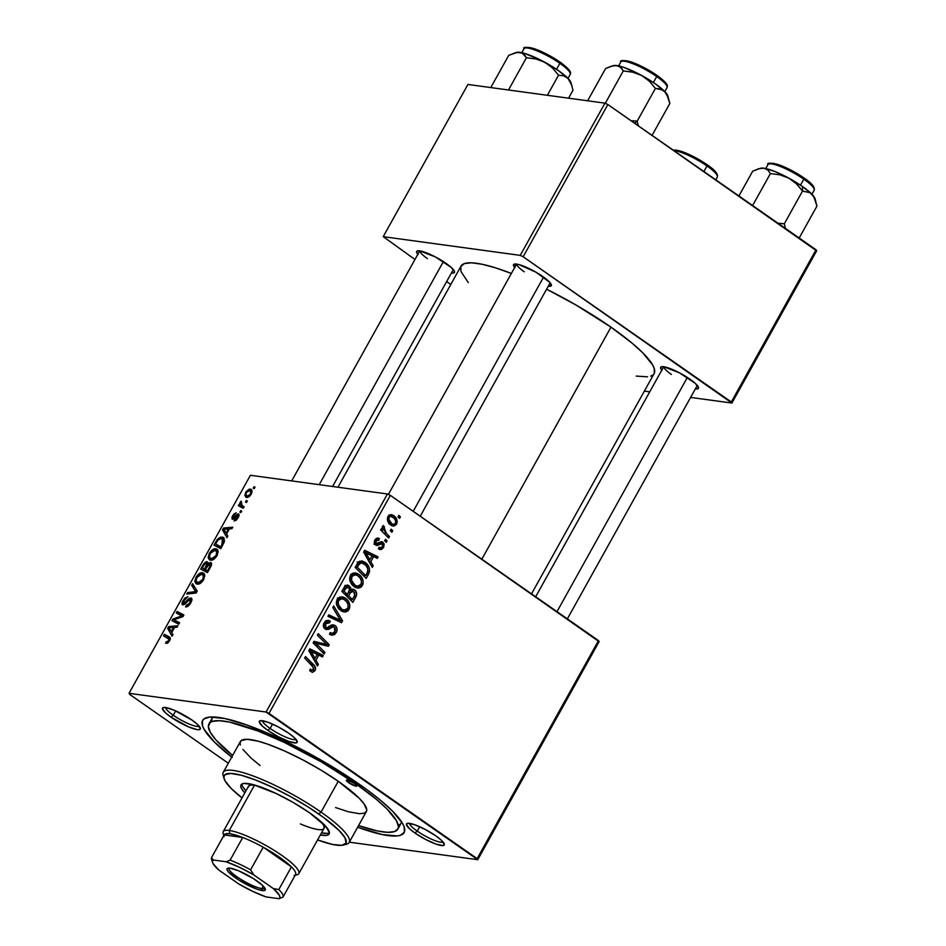 <?xml version="1.0" encoding="UTF-8"?>
<svg xmlns="http://www.w3.org/2000/svg" width="946" height="946" viewBox="0 0 946 946"><rect width="100%" height="100%" fill="white"/><g stroke="black" fill="none" stroke-linecap="round" stroke-linejoin="round"><path stroke-width="1.42" d="M270.118 728.467A19.216 3.831 -150.9 0 0 295.956 739.346A19.216 3.831 29.1 0 1 270.118 728.467L272.543 724.104L270.118 728.467A19.216 3.831 29.1 0 1 262.515 720.734A19.216 3.831 -150.9 0 0 270.118 728.467L267.813 730.371L270.118 728.467M288.707 733.221A21.616 4.304 29.1 0 1 297.186 741.321A21.616 4.304 29.1 0 1 288.057 741.167A21.616 4.304 29.1 0 1 267.813 730.371L278.384 736.768L288.932 741.487L295.873 742.941L297.269 741.794L293.993 737.348L288.707 733.221L278.124 726.824L267.588 722.105L260.647 720.651L259.251 721.798L262.527 726.244L267.813 730.371A21.616 4.304 29.1 0 1 260.185 720.734A21.616 4.304 29.1 0 1 288.707 733.221M417.233 831.108A19.216 3.831 -150.9 0 0 443.071 841.999A19.216 3.831 29.1 0 1 417.233 831.108L419.657 826.745L417.233 831.108A19.216 3.831 29.1 0 1 409.63 823.375A19.216 3.831 -150.9 0 0 417.233 831.108L414.927 833.012L417.233 831.108M435.834 835.862A21.616 4.304 29.1 0 1 444.301 843.962A21.616 4.304 29.1 0 1 435.172 843.808A21.616 4.304 29.1 0 1 414.927 833.012L425.511 839.409L436.047 844.128L442.988 845.582L444.384 844.435L441.108 839.989L435.834 835.862L425.251 829.465L414.715 824.746L407.773 823.292L406.366 824.439L409.642 828.885L414.927 833.012A21.616 4.304 29.1 0 1 407.3 823.375A21.616 4.304 29.1 0 1 435.834 835.862M173.272 715.259A19.216 3.831 -150.9 0 0 199.109 726.138A19.216 3.831 29.1 0 1 173.272 715.259L175.696 710.895L173.272 715.259A19.216 3.831 29.1 0 1 165.668 707.525A19.216 3.831 -150.9 0 0 173.272 715.259L170.966 717.151L173.272 715.259M191.861 720.001A21.616 4.304 29.1 0 1 200.339 728.113A21.616 4.304 29.1 0 1 191.21 727.947A21.616 4.304 29.1 0 1 170.966 717.151L188.81 727.001L197.288 729.662L199.027 729.721L200.422 728.586L197.146 724.139L191.861 720.001L174.017 710.162L165.538 707.502L162.747 707.797L162.405 708.578L165.68 713.024L170.966 717.151A21.616 4.304 29.1 0 1 163.339 707.525A21.616 4.304 29.1 0 1 191.861 720.001M417.825 254.308A21.616 4.304 29.1 0 1 417.505 250.879A21.616 4.304 29.1 0 1 446.027 263.355A21.616 4.304 29.1 0 1 454.506 271.467A21.616 4.304 29.1 0 1 451.408 273.004L453.193 273.075L454.588 271.94L451.313 267.493L435.456 256.969L419.705 250.856L416.914 251.151L416.571 251.932L418.073 254.592M514.671 267.529A21.616 4.304 29.1 0 1 514.352 264.088A21.616 4.304 29.1 0 1 542.874 276.575A21.616 4.304 29.1 0 1 551.352 284.675A21.616 4.304 29.1 0 1 548.254 286.224L551.092 285.929L549.933 282.487L536.004 272.223L518.893 264.561L513.761 264.372L514.92 267.813M661.786 370.17A21.616 4.304 29.1 0 1 661.467 366.729A21.616 4.304 29.1 0 1 689.989 379.216A21.616 4.304 29.1 0 1 698.467 387.316A21.616 4.304 29.1 0 1 695.381 388.865L697.155 388.936L698.55 387.789L695.275 383.343L679.417 372.819L663.666 366.717L661.928 366.646L660.533 367.793L662.034 370.454M398.29 825.29A108.104 21.533 -150.9 0 0 401.672 821.991A108.104 21.533 29.1 0 1 401.281 822.914L397.864 829.074M231.699 757.131A115.306 22.976 29.1 0 1 207.02 717.517A115.306 22.976 29.1 0 1 359.137 784.116A115.306 22.976 29.1 0 1 404.32 827.336A115.306 22.976 29.1 0 1 357.647 827.23L382.196 834.549L397.32 835.933L400.607 835.247L404.344 832.196L404.214 827.005L402.677 823.659L392.472 811.065L381.309 800.931L367.166 789.863L341.541 772.444L312.641 755.369L282.937 740.115L246.504 724.837L224.592 718.463L209.48 717.08L203.839 719.019L202.444 720.828L202.586 726.02L204.111 729.354L214.328 741.948L232.208 757.521M531.522 593.863L654.112 373.599A110.505 22.018 -150.9 0 0 610.974 327.15A110.505 22.018 -150.9 0 0 546.599 289.192L575.854 304.931L610.974 327.15L481.833 559.192L610.974 327.15L632.235 343.268L642.925 352.976L652.705 365.05L654.171 368.254L654.301 373.232M468.317 282.629L460.95 271.478L460.82 266.5L464.403 263.567L471.569 262.811L482.046 264.241L495.42 267.801L511.372 273.453A110.505 22.018 -150.9 0 0 461.009 266.122L337.947 487.225M349.322 842.177L477.742 859.701L599.102 641.66L390.355 495.361L268.995 713.402L477.139 858.625L598.499 640.596L599.102 641.66L477.742 859.701L349.322 842.177M358.723 574.293L361.455 577.001L363.063 580.678L363.016 584.013L361.254 587.028L358.593 588.105L355.306 587.383L351.675 584.344L349.949 581.01L349.63 578.172L351.203 574.376L353.236 573.063L356.654 573.181L358.723 574.293L355.424 572.874L350.458 575.428L349.949 581.01L354.312 586.792L357.387 588.057L362.401 585.574L360.391 585.302L362.401 585.574C363.891 580.761 362.661 577.001 358.723 574.293L354.088 573.654L358.723 574.293M370.808 561.676L373.197 565.791L372.286 567.411L363.666 552.109L364.683 550.276L378.128 556.922L377.288 558.424L373.658 556.555L370.808 561.676L373.658 556.555L377.288 558.424L378.128 556.922L364.683 550.276L363.666 552.109L372.286 567.411L373.197 565.791L371.222 565.519L373.197 565.791L370.808 561.676L368.916 561.416L370.808 561.676M315.077 670.596L312.464 672.346L309.661 670.726L310.347 669.106L311.944 670.3L313.232 670.064L313.918 667.935L304.683 658.085L305.523 656.559L314.852 666.197L315.621 668.455L315.077 670.596C315.988 668.219 315.491 666.232 313.587 664.66L305.523 656.559L304.683 658.085L312.464 665.901L313.694 669.496L311.34 669.993L310.347 669.106L309.661 670.726L312.31 672.334L315.077 670.596L312.83 670.288L315.077 670.596M332.271 633.442L330.237 632.555L329.563 634.163L332.152 635.298L336.22 632.614C337.639 629.8 337.273 627.458 335.109 625.566L331.585 625.093L335.109 625.566L336.114 626.512L337.024 628.747L336.646 631.715L334.553 634.66L331.289 635.085L329.563 634.163L330.237 632.555L332.058 633.43L333.761 632.862L335.31 630.391L335.144 628.002L333.098 626.784L328.368 629.409L326.027 629.48L323.615 627.068L323.757 623.52L326.11 620.647L328.499 620.328L330.331 621.203L329.622 622.787L327.801 622.125L325.885 623.26L325.022 625.318L325.743 627.34L327.174 627.754L332.223 624.845L335.109 625.566L333.299 624.821L327.351 627.683L325.932 627.482L325.566 623.769L329.622 622.787L330.331 621.203L328.286 620.292L324.147 622.716C322.823 625.259 323.165 627.364 325.176 629.031L328.818 629.22L333.098 626.784L334.387 627.151L334.837 631.514L332.271 633.442L329.988 633.146M333.713 605.913L342.558 620.824L341.494 622.728L327.931 616.319L328.77 614.805L340.406 620.304L332.815 607.533L333.713 605.913L332.815 607.533L340.406 620.304L328.77 614.805L327.931 616.319L341.494 622.728L342.558 620.824L337.923 620.186L337.545 620.86L337.923 620.186L342.558 620.824L333.713 605.913M345.408 598.227L348.128 600.935L349.748 604.624L349.689 607.959L347.927 610.962L345.266 612.038L341.979 611.317L338.349 608.278L336.622 604.943L336.303 602.105L337.876 598.321L339.91 596.997L343.339 597.115L345.408 598.227L342.109 596.808L337.143 599.362L336.622 604.943L340.998 610.726L344.06 611.991L349.086 609.508L347.076 609.236L349.086 609.508C350.564 604.695 349.346 600.935 345.408 598.227L340.761 597.588L345.408 598.227M398.834 515.334L400.395 516.918L399.567 518.408L397.97 516.871L398.834 515.334L397.97 516.871L399.567 518.408L400.395 516.918L398.124 516.599L400.395 516.918L398.834 515.334M354.514 589.784L356.216 591.9L356.654 594.75L352.834 602.365L341.837 591.321L345.207 585.787L348.175 585.243L350.623 587.454L351.013 589.843L352.763 589.169L354.514 589.784L353.095 589.181L351.013 589.843L349.109 585.751L347.442 585.042L345.207 585.787L341.837 591.321L352.834 602.365L356.039 596.607L354.182 596.347L356.039 596.607C357.198 593.816 356.689 591.546 354.514 589.784L351.711 589.393L354.514 589.784M315.964 660.225L318.341 664.34L317.442 665.96L308.81 650.659L309.839 648.826L323.284 655.472L322.444 656.973L318.802 655.105L315.964 660.225L318.802 655.105L322.444 656.973L323.284 655.472L309.839 648.826L308.81 650.659L317.442 665.96L318.341 664.34L316.378 664.068L318.341 664.34L315.964 660.225L314.06 659.965L315.964 660.225M318.27 645.669L324.951 652.468L324.111 653.982L313.126 642.902L314.001 641.329L326.784 644.522L317.418 635.204L318.258 633.69L329.255 644.734L328.368 646.319L315.609 643.162L318.27 645.669L315.609 643.162L328.368 646.319L329.255 644.734L318.258 633.69L317.418 635.204L326.784 644.522L314.001 641.329L313.126 642.902L324.111 653.982L324.951 652.468L322.243 652.101L324.951 652.468L318.27 645.669L315.491 645.29L318.27 645.669M383.603 547.486L381.344 549.555L378.412 548.822L379.086 547.214L380.919 547.852L382.149 547.166L382.74 544.269L381.167 543.489L377.667 545.44L375.597 545.038L374.19 542.129L375.668 538.936L377.513 538.038L379.417 538.617L378.743 540.225L377.17 539.859L375.869 540.97L376.425 543.536L381.451 541.668L384.171 543.855L383.603 547.486L382.964 542.141L380.919 541.751L377.04 543.773L376.236 543.406L375.869 540.97L378.743 540.225L379.417 538.617L377.998 538.049L374.793 540.119L375.597 545.038L376.745 545.511L382.243 543.702L382.527 546.634L380.493 547.84L379.086 547.214L378.412 548.822L380.209 549.638L383.603 547.486L382.054 547.273L383.603 547.486M369.519 571.656L366.161 578.432L355.164 567.387L358.7 561.747L362.578 561.096L367.793 565.069L369.318 568.132L369.519 571.656C369.709 567.541 368.207 564.419 365.002 562.314L361.75 560.919L358.345 562.078L355.164 567.387L366.161 578.432L368.526 574.175L366.67 573.915L368.526 574.175L369.519 571.656L367.781 571.419L369.519 571.656M393.654 515.582L396.681 519.2L397.214 521.66L396.374 524.498L394.021 526.047L391.727 525.609L389.244 523.599L387.292 518.987L389.113 515.144L391.443 514.612L393.654 515.582L391.384 514.6L387.966 516.457C386.808 520.229 387.836 523.138 391.053 525.184L393.075 526.047L396.611 524.119L395.026 523.907L396.611 524.119C397.698 520.442 396.717 517.592 393.654 515.582L389.35 515.002L393.654 515.582M391.124 529.169L392.696 530.753L391.869 532.243L390.272 530.706L391.124 529.169L390.272 530.706L391.869 532.243L392.696 530.753L390.414 530.446L392.696 530.753L391.124 529.169M386.323 533.248L389.48 536.524L388.64 538.038L380.647 529.997L381.486 528.483L383.13 530.162L382.243 527.312L383.367 525.538L384.431 527.111L383.579 528.057L383.769 529.725L386.323 533.248L383.367 525.538L382.468 526.331L383.13 530.162L381.486 528.483L380.647 529.997L388.64 538.038L389.48 536.524L386.76 536.145L389.48 536.524L386.323 533.248L383.497 532.87L386.323 533.248M385.507 539.267L387.08 540.852L386.24 542.342L384.655 540.805L385.507 539.267L384.655 540.805L386.24 542.342L387.08 540.852L384.797 540.533L387.08 540.852L385.507 539.267M387.422 493.978L250.406 475.282L129.046 693.312L266.062 712.019L387.422 493.978L390.355 495.361L598.499 640.596L477.139 858.625L477.742 859.701L266.062 712.019L268.995 713.402L390.355 495.361L387.422 493.978L250.406 475.282L129.046 693.312L266.062 712.019L387.422 493.978M215.747 548.822L217.438 549.673L218.1 551.234L217.178 555.373L213.749 559.323L209.811 559.973L208.179 557.289L209.362 553.292L212.673 549.614L215.747 548.822C213.749 548.432 211.62 549.933 209.362 553.292L208.215 557.738L209.291 559.689L210.71 560.198C212.708 560.493 214.789 559.003 216.977 555.74L216.989 549.271L215.747 548.822L217.793 550.241L215.747 548.822M226.591 533.982L227.82 536.051L226.922 537.671L222.511 529.878L223.528 528.045L232.751 527.182L231.924 528.684L229.429 528.873L226.591 533.982L229.429 528.873L231.924 528.684L232.751 527.182L223.528 528.045L222.511 529.878L226.922 537.671L227.82 536.051L226.591 533.982M168.329 638.361L169.488 641.045L168.755 640.537L166.922 641.944L168.104 642.772L166.283 641.719L167.962 642.89L166.283 641.719L165.55 643.233L169.653 640.761L167.442 643.233L165.55 643.233L166.283 641.719L168.329 641.163L169.145 639.26L163.528 635.854L164.379 634.328L170.079 637.533L169.653 640.761L169.334 636.93L164.379 634.328L163.528 635.854L170.185 639.614M183.749 603.394L184.86 604.175L183.749 603.394L183.973 600.757L187.911 596.725L183.051 600.58L183.784 601.1L183.051 600.58C181.703 603.087 181.679 604.518 182.956 604.908L190.158 599.445L189.898 602.555L190.631 603.063L189.898 602.555L187.698 605.133L188.585 605.747L186.551 605.405L187.852 606.315L186.291 605.357L187.757 606.374L186.291 605.357L185.558 606.871C187.273 607.155 189.023 605.795 190.796 602.779C192.251 600.036 192.286 598.416 190.915 597.943L191.932 599.504L190.796 602.779L188.148 606.114L186.126 606.894L186.291 605.357L189.436 603.323L190.69 600.095L189.235 599.74L184.943 604.104L182.744 604.861L182.306 602.141L184.813 598.156L187.911 596.725L184.281 600.225L183.276 602.519L183.855 603.406L188.845 598.652L190.915 597.943L183.489 603.3L184.801 604.222M192.558 583.682L197.194 591.084L196.129 593L186.776 594.088L187.615 592.574L195.633 591.64L191.66 585.302L192.558 583.682L191.66 585.302L195.633 591.64L187.615 592.574L186.776 594.088L196.129 593L197.194 591.084L192.558 583.682M202.432 572.756L204.111 573.607L204.774 575.168L203.662 579.673L200.221 583.398L196.484 583.907L194.852 581.222L196.047 577.226L199.346 573.548L202.432 572.756C200.422 572.365 198.293 573.867 196.047 577.226L194.888 581.672L195.964 583.623L197.395 584.131C199.381 584.427 201.474 582.937 203.662 579.673L203.662 573.205L202.432 572.756L204.478 574.175L202.432 572.756M254.06 486.67L255.03 487.178L254.19 488.668L253.209 488.195L254.06 486.67L253.209 488.195L254.19 488.668L255.03 487.178L254.06 486.67M210.45 562.373L211.443 563.237L211.384 565.2L207.458 572.637L200.682 569.09L203.981 563.426L206.299 561.711L207.836 562.314L207.801 563.946L210.45 562.373L207.801 563.946L206.926 561.699L203.981 563.426L200.682 569.09L207.458 572.637L210.674 566.867C211.928 564.254 211.845 562.764 210.45 562.373L210.993 562.586M171.734 632.531L172.976 634.6L172.066 636.22L167.667 628.428L168.684 626.595L177.907 625.732L177.068 627.233L174.584 627.411L171.734 632.531L174.584 627.411L177.068 627.233L177.907 625.732L168.684 626.595L167.667 628.428L172.066 636.22L172.976 634.6L171.734 632.531M175.471 620.517L179.574 622.728L178.735 624.242L171.971 620.671L172.858 619.098L182.046 615.917L176.263 612.973L177.103 611.459L183.879 614.995L183.004 616.579L173.804 619.784L175.471 620.517L172.858 619.098L171.971 620.671L178.735 624.242L179.574 622.728L175.471 620.517M237.659 515.393L238.049 517.876L237.481 517.474L234.809 519.425L236.062 520.3L234.809 519.425L234.076 520.939L238.179 517.651L236.193 520.205L234.076 520.939L238.014 516.102L237.162 515.511L233.65 518.952L232.16 519.212L231.983 517.155L233.839 514.068L236.228 512.779L233.355 515.913L233.094 517.769L237.753 513.985L238.983 514.269L239.007 515.724L238.179 517.651L238.427 513.879L233.023 517.734L234.17 518.538L233.177 517.793L233.236 516.114L236.228 512.779L232.539 515.937L232.48 519.307L236.973 515.629L238.865 516.173M224.249 542.093L220.785 548.704L214.009 545.156L217.45 539.338L220.465 537.151L223.847 537.872L224.249 542.093L223.41 537.47L222.121 537.009L217.131 539.74L214.009 545.156L220.785 548.704L224.249 542.093M250.122 489.117L252.05 491.376L250.17 495.763L247.072 497.549L244.825 495.562L245.936 491.885L249.153 489.165L250.122 489.117L245.712 492.275L245.7 497.111L246.847 497.525L251.175 494.285C252.511 491.021 252.156 489.307 250.122 489.117L251.198 489.52M246.35 500.505L247.32 501.013L246.492 502.515L245.499 502.042L246.35 500.505L245.499 502.042L246.492 502.515L247.32 501.013L246.35 500.505L247.261 501.132L246.35 500.505M242.176 505.696L244.115 506.784L243.264 508.298L238.345 505.72L239.184 504.206L240.201 504.75L239.917 502.988L241.005 501.155L241.597 501.877L240.792 504.372L243.985 507.009L242.176 505.696L241.005 501.155L240.201 504.75L239.184 504.206L238.345 505.72L243.264 508.298L244.115 506.784L242.176 505.696L244.009 506.973M240.733 510.604L241.703 511.112L240.875 512.602L239.882 512.141L240.733 510.604L239.882 512.141L240.875 512.602L241.703 511.112L240.733 510.604M129.649 694.388L228.305 763.221L129.649 694.388M208.936 723.938A108.104 21.533 29.1 0 1 355.649 783.643L321.297 761.897L284.214 742.385L258.022 731.022L229.523 722.094L219.271 720.698L212.271 721.443L210.059 722.614L208.368 726.493L210.319 732.31L215.842 739.807L232.621 755.487A108.104 21.533 29.1 0 1 208.936 723.938L212.377 717.766A108.104 21.533 29.1 0 1 212.956 716.95A108.104 21.533 -150.9 0 0 211.939 721.562M644.38 391.112L649.725 391.845L644.38 391.112M690.615 397.415L731.908 403.055L816.635 250.844L607.876 104.545L523.162 256.756L731.305 401.979L816.031 249.768L816.635 250.844L731.908 403.055L690.615 397.415M383.213 236.666L520.229 255.373L604.955 103.149L467.927 84.454L383.213 236.666L520.229 255.373L523.162 256.756L731.908 403.055L731.305 401.979L816.031 249.768L607.876 104.545L523.162 256.756L520.229 255.373L604.955 103.149L607.876 104.545L604.955 103.149L467.927 84.454L383.213 236.666L414.951 259.476L383.213 236.666M446.642 281.577L450.793 284.474L446.642 281.577M636.232 376.094L647.572 376.815M650.718 376.153L652.977 374.959M427.438 258.613A19.216 3.831 29.1 0 1 419.835 250.879A19.216 3.831 -150.9 0 0 427.438 258.613M671.4 374.462A19.216 3.831 29.1 0 1 663.796 366.729A19.216 3.831 -150.9 0 0 671.4 374.462M524.285 271.821A19.216 3.831 29.1 0 1 516.682 264.088A19.216 3.831 -150.9 0 0 524.285 271.821M203.473 565.921L202.74 565.401L203.473 565.921M206.133 563.201L203.981 563.426L204.703 563.934L203.745 565.424L206.133 563.201L207.872 564.928L206.807 564.183L205.79 566.654L206.524 567.174L205.79 566.654L204.431 569.09L202.326 567.99L207.884 571.869L202.326 567.99L203.745 565.424L202.326 567.99L208.037 571.609L204.431 569.09L206.772 564.455L206.133 563.201L206.807 564.183M207.848 562.338L206.926 561.699L207.848 562.338M209.586 563.875L208.049 564.703L205.223 569.504L207.517 570.698L209.078 567.896L209.811 568.416L209.078 567.896L209.846 566.418L210.627 566.95L209.846 566.418L210 564.053L209.846 566.418L207.517 570.698L208.25 571.218L205.223 569.504L208.085 571.502L205.223 569.504L209.586 563.875L211.431 565.046M198.388 584.108L194.888 581.672L198.388 584.108M196.792 577.746L196.047 577.226L196.792 577.746M201.51 574.234L199.322 574.813L196.733 577.852L196.165 580.584L197.17 582.287L199.831 582.369L202.763 579.437L203.496 579.945L202.763 579.437L203.366 575.665L201.51 574.234C203.579 574.423 204.005 576.149 202.763 579.437L198.258 582.641L199.724 583.658L197.028 582.204L196.165 580.584L196.969 577.415L201.51 574.234L204.809 576.185M189.342 593.792L187.615 592.574L189.342 593.792M195.042 593.118L193.221 591.853L195.042 593.118M196.531 592.267L195.633 591.64L196.531 592.267M196.839 591.723L194.663 590.198L196.839 591.723M195.042 587.655L191.66 585.302L195.042 587.655M190.158 599.445L191.778 600.485M185.605 603.513L184.777 602.933L185.605 603.513M187.887 601.053L187.06 600.474L187.887 601.053M170.386 638.526L164.379 634.328L170.386 638.526M170.635 630.497L167.667 628.428L170.635 630.497M170.41 627.801L168.684 626.595L170.41 627.801M171.25 631.573L168.944 627.837L173.52 627.494L174.253 628.014L173.52 627.494L171.25 631.573L171.983 632.094L171.25 631.573L173.52 627.494L168.944 627.837L171.25 631.573M177.008 617.561L172.858 619.098L173.828 619.784L183.004 616.579L182.046 615.917L177.008 617.561L178.179 618.377L177.008 617.561M181.159 617.265L180.024 616.473L181.159 617.265M180.213 615.089L182.992 616.579L183.879 614.995L177.103 611.459L176.263 612.973L180.213 615.089M183.406 615.846L177.103 611.459L183.406 615.846M179.137 623.509L173.804 619.784L179.137 623.509M238.853 516.22L237.966 515.605M233.177 517.793L234.194 518.503M234.478 518.231L233.745 517.71L234.478 518.231M235.601 517.001L234.951 516.551L235.601 517.001M238.96 515.901L236.938 514.494L238.96 515.901M225.491 531.948L222.511 529.878L225.491 531.948M225.254 529.252L223.528 528.045L225.254 529.252M226.094 533.036L223.8 529.287L228.364 528.944L229.098 529.464L228.364 528.944L226.094 533.036L226.827 533.544L226.094 533.036L228.364 528.944L223.8 529.287L226.094 533.036M216.74 542.082L216.007 541.561L216.74 542.082M217.864 540.249L217.131 539.74L217.864 540.249L216.859 541.881L218.041 540.012L221.234 538.499L222.393 538.913L221.908 544.849L222.641 545.357L221.908 544.849L220.832 546.764L215.641 544.056L221.21 547.935L215.641 544.056L216.859 541.881L215.641 544.056L221.565 547.285L220.832 546.764L223.221 541.928L223.102 539.799L220.56 538.475L217.876 540.225M224.261 538.499L222.121 537.009L224.261 538.499M211.715 560.174L208.215 557.738L211.715 560.174M210.107 553.812L209.362 553.292L210.107 553.812M214.825 550.3L212.637 550.879L210.284 553.469L209.492 556.65L210.485 558.353L213.157 558.436L216.09 555.503L216.823 556.012L216.09 555.503L216.681 551.731L214.825 550.3C216.906 550.489 217.332 552.216 216.09 555.503L211.585 558.708L213.039 559.725L210.355 558.27L209.492 556.65L210.284 553.469L214.825 550.3L218.136 552.251M249.295 490.619L250.099 490.927L247.935 490.868L246.055 493.268L246.137 495.077L247.58 496.023C246.019 495.964 245.629 494.77 246.409 492.44L249.295 490.619C250.796 490.726 251.175 491.92 250.454 494.179L247.58 496.023L248.893 496.934L246.67 495.68L248.668 497.076M247.58 496.023L251.021 494.569L250.111 490.939L251.967 492.227M243.772 507.399L239.184 504.206L243.772 507.399M243.832 507.293L240.201 504.75L243.832 507.293M240.958 502.657L240.225 502.149L240.958 502.657M345.881 585.314L349.109 585.751L345.881 585.314M345.231 585.763L345.917 586.709M349.606 589.642L351.013 589.843L349.606 589.642M350.599 589.784L351.238 590.635M351.569 591.262L350.54 589.725M345.976 586.816L344.9 585.468M347.395 594.537L343.966 591.096L342.109 590.848L343.966 591.096L345.396 588.53L343.528 588.282L345.396 588.53L348.329 587.289L349.594 589.311L347.395 594.537L344.675 594.171L347.395 594.537L349.37 590.777L349.157 588.14L347.052 586.91L343.966 591.096L347.395 594.537M344.581 586.52L348.329 587.289M352.397 599.563L348.684 595.838L345.964 595.46L348.684 595.838L350.446 592.657L348.577 592.409L350.446 592.657L353.638 591.25L354.715 595.235L352.397 599.563L349.665 599.196L352.397 599.563L354.715 595.235L354.762 592.681L352.503 590.812L351.037 591.747L348.684 595.838L352.397 599.563M349.488 590.399L353.638 591.25M339.839 597.021L342.038 598.629M342.499 599.09L339.756 596.973M341.884 609.271L338.23 604.423L336.433 604.187L338.23 604.423L338.562 600.426L336.752 600.178L338.562 600.426L342.121 598.641L344.439 599.634C347.572 601.691 348.66 604.612 347.702 608.396L344.048 610.194L338.845 608.857L345.349 610.146L347.182 609.118L348.152 607.155L348.033 604.541L346.614 601.727L343.729 599.185L341.352 598.605L338.798 600.036L338.029 603.418L339.661 607.226L341.884 609.271M328.096 616.012L332.247 617.915L336.894 618.554L332.247 617.915L335.759 619.677L340.406 620.304L335.759 619.677L328.096 616.012M336.22 632.614L334.269 632.354L336.22 632.614M330.722 633.241L329.622 634.21M333.098 626.784L334.387 627.151M327.529 627.612L330.722 628.038L327.529 627.612M324.703 628.652L328.818 629.22L324.703 628.652M326.417 620.505L330.059 621.002L326.417 620.505M326.145 620.623L330.331 621.203L326.145 620.623M325.459 621.073L325.176 621.723L325.459 621.073M328.25 622.137L329.35 622.574M323.757 623.52L325.566 623.769L323.757 623.52M323.65 627.163L325.932 627.482L323.65 627.163M327.351 627.683L325.968 627.494M331.017 625.389L331.892 626.571M329.48 634.293L330.994 632.898M332.141 627.151L330.816 625.211M310.04 669.827L311.34 669.993L310.04 669.827M309.945 670.052L311.34 669.993M310.856 664.293L313.587 664.66L310.856 664.293M309.106 650.127L318.636 654.833L323.284 655.472L318.506 655.07L309.106 650.127M316.945 654.857L318.802 655.105L316.945 654.857M314.971 658.392L312.417 653.852L310.465 653.58L312.417 653.852L310.56 650.895L308.822 650.659L317.241 654.313L314.971 658.392L313.031 658.12L314.971 658.392L317.241 654.313L310.56 650.895L314.971 658.392M313.8 641.695L326.784 644.522L313.8 641.695M326.63 644.38L329.255 644.734L326.63 644.38M324.549 644.214L323.934 645.326L324.549 644.214M313.173 642.831L315.609 643.162L313.173 642.831M317.206 642.44L316.153 642.204M381.285 543.477L382.243 543.702M375.231 543.524L379.63 544.317L374.604 543.938M376.662 538.239L379.417 538.617L376.662 538.239M375.195 539.48L378.743 540.225M374.474 540.781L375.869 540.97L374.474 540.781M374.297 543.146L376.236 543.406L374.297 543.146M374.368 543.406L377.04 543.773L374.368 543.406M381.853 541.691L380.919 541.751M380.706 541.833L382.964 542.141L380.706 541.833M375.787 543.181L374.037 544.305M379.251 542.543L379.523 543.217M363.962 551.577L373.481 556.283L378.128 556.922L373.363 556.52L363.962 551.577M371.79 556.307L373.658 556.555L371.79 556.307M369.827 559.843L367.273 555.302L365.31 555.03L367.273 555.302L365.404 552.346L363.666 552.109L372.097 555.763L369.827 559.843L367.876 559.583L369.827 559.843L372.097 555.763L365.404 552.346L369.827 559.843M362.318 563.39L359.586 561.191L365.002 562.314L360.355 561.676L361.62 562.693M358.948 562.799L360.059 563.591M365.712 575.629L357.292 567.162L355.424 566.914L357.292 567.162L358.499 564.987L356.642 564.727L358.499 564.987L359.764 563.248L357.659 562.953L361.762 562.716L364.092 563.757C367.781 566.205 368.68 569.516 366.788 573.702L365.712 575.629L362.992 575.263L365.712 575.629L367.793 571.372L367.805 568.83L365.854 565.294L361.419 562.681L358.499 564.987L357.292 567.162L365.712 575.629M353.165 573.087L355.353 574.683M355.826 575.144L353.083 573.04M355.211 585.338L351.557 580.489L349.76 580.241L351.557 580.489L351.877 576.481L350.079 576.244L351.877 576.481L355.448 574.695L357.765 575.688C360.887 577.758 361.975 580.678 361.029 584.451L357.363 586.26L352.16 584.924L358.676 586.213L361.396 583.54L361.348 580.608L359.929 577.793L357.411 575.464L354.679 574.671L352.125 576.102L351.356 579.484L352.988 583.292L355.211 585.338M389.196 515.085L390.497 516.232M390.757 516.516L389.019 514.955M388.853 516.977L389.468 517.616M391.739 523.599C389.397 522.157 388.499 520.064 389.043 517.308L387.647 517.119L391.088 516.315L392.815 517.084C395.073 518.526 395.972 520.619 395.487 523.327L393.453 524.356L388.924 523.209L394.033 524.356L395.676 522.89L395.617 520.773L394.115 518.242L390.875 516.291L389.208 517.06L388.711 519.188L391.739 523.599M380.741 529.831L383.13 530.162L380.741 529.831M382.29 526.816L384.431 527.111L382.29 526.816M382.243 527.466L383.721 527.667L382.243 527.466M348.684 782.685L349.724 780.828L348.684 782.685L346.413 780.627L347.17 780.012L354.49 783.477A6.007 1.194 29.1 0 1 356.831 786.008A6.007 1.194 29.1 0 1 348.684 782.685A6.007 1.194 29.1 0 1 346.342 780.166A6.007 1.194 29.1 0 1 354.49 783.477L356.76 785.535L355.992 786.161L348.684 782.685M327.316 833.355L321.486 832.918A50.445 10.051 -150.9 0 0 329.421 832.752L328.629 834.573L326.169 835.413L320.339 834.975A50.445 10.051 29.1 0 0 329.161 833.958A50.445 10.051 29.1 0 0 309.46 812.744L325.932 826.544L329.421 832.764M240.39 744.951L240.036 743.166L241.171 740.576L247.32 739.299L258.293 741.226L267.836 744.218L284.592 750.982L302.957 759.945L321.368 770.34L338.23 781.266L321.061 812.117A72.073 14.356 -150.9 0 0 253.575 776.122A72.073 14.356 -150.9 0 0 223.15 775.59L224.107 778.712A69.661 13.883 29.1 0 1 253.516 779.22A69.661 13.883 29.1 0 1 318.755 814.021L321.061 812.117L338.23 781.266A72.073 14.356 -150.9 0 0 240.426 741.463L223.256 772.314A72.073 14.356 29.1 0 1 321.061 812.117A72.073 14.356 29.1 0 1 349.192 842.413A72.073 14.356 29.1 0 1 344.675 844.53M241.999 797.904A69.661 13.883 29.1 0 1 224.107 778.712M223.835 777.269A72.073 14.356 29.1 0 1 223.256 772.314M355.649 783.643L356.429 782.247L355.649 783.643A108.104 21.533 29.1 0 1 397.852 829.086A108.104 21.533 29.1 0 1 358.558 825.586L377.277 830.931L387.517 832.326L394.529 831.581L398.041 828.708L398.432 826.52L396.48 820.714L386.902 808.901L376.449 799.405L355.649 783.643M323.556 828.921L324.242 827.372L323.449 825.042L320.599 821.329A43.244 8.609 29.1 0 1 324.005 828.389A43.244 8.609 29.1 0 1 300.367 823.931M223.977 835.235A43.244 8.609 29.1 0 1 223.256 831.581L248.443 786.339A43.244 8.609 29.1 0 1 256.236 785.511L254.474 785.215L229.287 830.458L229.902 833.745A40.844 8.136 29.1 0 1 242.72 837.482A40.844 8.136 29.1 0 1 263.201 847.202A40.844 8.136 29.1 0 1 291.415 866.891A40.844 8.136 29.1 0 1 295.637 874.4A40.844 8.136 29.1 0 1 295.495 874.66M349.192 842.413L366.362 811.562A72.073 14.356 -150.9 0 0 338.23 781.266L359.066 798.105L363.903 803.603L366.752 809.847L366.492 811.313L364.151 813.217L359.48 813.714L348.506 811.798L335.594 807.577M260.032 765.515L250.962 757.983L242.897 749.409M343.303 845.062L346.461 844.234A72.073 14.356 -150.9 0 0 321.061 812.117L318.755 814.021A69.661 13.883 29.1 0 1 343.303 845.062A69.661 13.883 29.1 0 1 317.572 839.953L332.685 844.494L341.825 845.322L346.07 843.063L345.065 837.908L338.893 830.292L323.603 817.486L308.124 806.962L290.659 796.65L272.72 787.427L255.834 780.107L241.478 775.306L230.871 773.45L224.923 774.691L223.835 777.186L225.089 780.935L231.262 788.538L242.07 797.951M244.778 792.914L241.644 788.787L240.733 786.079L241.526 784.269L243.985 783.418L253.504 784.719L276.126 793.493L293.426 802.598L309.46 812.744A50.445 10.051 29.1 0 0 240.994 784.884A50.445 10.051 29.1 0 0 244.778 792.914M242.791 786.729L245.925 790.856A50.445 10.051 -150.9 0 1 241.869 784.021M248.207 787.356L248.893 785.807L250.997 785.074L254.474 785.215L229.287 830.458A43.244 8.609 29.1 0 1 273.938 850.218A43.244 8.609 29.1 0 1 298.818 873.643A43.244 8.609 29.1 0 1 295.329 874.955M524.344 48.352A26.429 5.262 29.1 0 1 559.866 63.323A1.443 0.639 -55.1 0 0 559.997 62.058A1.443 0.639 -55.1 0 0 559.855 61.998A24.986 4.978 -150.9 0 0 526.165 47.939M556.532 69.306L559.866 63.323A26.429 5.262 -150.9 0 0 524.001 48.731C522.665 46.827 526.319 46.898 534.975 48.932L559.997 62.046C573.903 72.286 570.024 73.421 570.178 74.438A26.429 5.262 -150.9 0 0 559.866 63.323L556.532 69.306M514.719 52.881L519.922 52.337A31.703 6.315 -150.9 0 0 516.705 52.361L508.735 55.329L490.785 87.576L508.735 55.329L517.45 52.326L522.062 52.964L526.425 57.741L535.874 58.948L544.837 62.27L552.429 67.923L558.554 75.195L563.721 75.81L568.108 78.506L571.171 83.544L572.992 90.225L568.57 98.183L572.992 90.225L570.946 82.55A31.703 6.315 -150.9 0 0 568.108 78.506L558.53 70.666L541.183 60.355L524.675 53.425L516.741 52.349M547.367 95.298L558.554 75.195L547.367 95.298M508.487 89.988L526.425 57.741L508.487 89.988M571.006 82.74L568.108 78.506A31.703 6.315 -150.9 0 0 544.837 62.27L552.429 67.923L558.554 75.195L563.721 75.81L568.108 78.506L571.869 85.554M527.43 47.477L532.149 48.116M535.448 49.157L551.92 56.973M556.047 59.468L559.855 61.998A1.443 0.639 124.9 0 1 559.997 62.058A1.443 0.639 124.9 0 1 559.866 63.323A26.429 5.262 29.1 0 1 569.835 74.817M565.956 66.776L569.74 71.908M525.267 55.767L526.425 57.741L535.874 58.948L544.837 62.27A31.703 6.315 -150.9 0 0 519.922 52.337L522.062 52.964L525.267 55.767M319.228 484.671L443.39 261.593L319.228 484.671M413.213 511.313L543.583 277.072L413.213 511.313M632.413 120.757L637.178 121.147L655.401 88.404L662.886 90.059L666.658 93.973L669.839 103.445L652.066 135.373L669.839 103.445L667.793 95.771A31.703 6.315 -150.9 0 0 664.955 91.727L655.377 83.887L641.672 75.479L649.275 81.131L655.401 88.404L637.178 121.147L632.413 120.757M634.66 123.228L637.178 121.147L634.66 123.228M621.191 61.573A26.429 5.262 29.1 0 1 656.713 76.543A1.443 0.639 -55.1 0 0 656.843 75.266A1.443 0.639 -55.1 0 0 656.701 75.219A24.986 4.978 -150.9 0 0 623.012 61.147M653.379 82.527L656.713 76.543A26.429 5.262 -150.9 0 0 620.848 61.951C619.512 60.047 623.166 60.106 631.81 62.152L656.843 75.266A1.443 0.639 124.9 0 1 656.713 76.543L653.379 82.527M611.565 66.102L616.768 65.546A31.703 6.315 -150.9 0 0 613.54 65.57L605.582 68.538L587.632 100.784L605.582 68.538L611.565 66.102L616.768 65.546L620.671 67.343L623.272 70.962L632.72 72.156L641.672 75.479L624.395 67.592L618.968 65.96L613.587 65.558M638.278 125.747L637.178 121.147L638.278 125.747M605.274 103.303L623.272 70.962L605.274 103.303M667.841 95.96L664.955 91.727A31.703 6.315 -150.9 0 0 641.672 75.479L649.275 81.131L655.401 88.404L660.568 89.03L664.955 91.727L668.716 98.762M664.837 91.596L667.025 87.647A26.429 5.262 -150.9 0 0 656.713 76.543A26.429 5.262 29.1 0 1 666.682 88.025M624.277 60.686L628.984 61.336M632.295 62.377L648.767 70.193M652.894 72.688L656.701 75.219A1.443 0.639 124.9 0 1 656.843 75.266C670.749 85.495 666.871 86.642 667.025 87.647M662.803 79.984L666.587 85.128M622.113 68.975L623.272 70.962L632.72 72.156L641.672 75.479A31.703 6.315 -150.9 0 0 616.768 65.546L618.909 66.173L622.113 68.975M703.162 162.109L706.969 164.639A1.443 0.639 124.9 0 1 707.123 164.699A1.443 0.639 124.9 0 1 706.981 165.976A26.429 5.262 29.1 0 1 716.962 177.458M715.779 179.823L717.305 177.079A26.429 5.262 -150.9 0 0 706.981 165.976L703.895 171.522L706.981 165.976A26.429 5.262 -150.9 0 0 673.895 150.591A26.429 5.262 29.1 0 1 706.981 165.976A1.443 0.639 -55.1 0 0 707.123 164.699A1.443 0.639 -55.1 0 0 706.969 164.639A24.986 4.978 -150.9 0 0 673.576 150.379M713.071 169.417L716.867 174.549M674.545 150.118L679.263 150.757M682.574 151.798L699.035 159.614M687.352 377.442L557.005 611.636L687.352 377.442M810.013 192.7L812.082 194.368A31.703 6.315 -150.9 0 0 802.492 186.528L802.527 191.057L810.013 192.7L813.773 196.614L816.954 206.086L799.181 238.014L816.954 206.086L815.133 199.393L812.082 194.368L802.492 186.528L788.798 178.132L796.39 183.772L802.527 191.057L810.013 192.7M800.009 175.329L803.816 177.86A1.443 0.639 124.9 0 1 803.97 177.919A1.443 0.639 124.9 0 1 803.828 179.184A26.429 5.262 29.1 0 1 813.797 190.666M811.952 194.237L814.139 190.3A26.429 5.262 -150.9 0 0 803.828 179.184L800.493 185.168L803.828 179.184A26.429 5.262 -150.9 0 0 767.963 164.592C766.627 162.688 770.281 162.747 778.936 164.793L803.958 177.907A1.443 0.639 -55.1 0 0 803.816 177.86A24.986 4.978 -150.9 0 0 770.127 163.788M785.405 228.4L784.305 223.788L802.527 191.057L784.305 223.788L777.919 223.173L784.305 223.788L785.393 228.4M752.626 205.53L770.387 173.603L779.835 174.797L788.798 178.132L774.668 171.415L763.883 168.199L767.785 169.984L770.387 173.603L752.626 205.53M758.68 168.743L763.883 168.199A31.703 6.315 -150.9 0 0 760.667 168.222L752.697 171.191L738.909 195.952L752.697 171.191L758.68 168.743L763.883 168.199L760.702 168.211M814.967 198.601L812.082 194.368A31.703 6.315 -150.9 0 1 814.908 198.412L815.83 201.415M809.918 182.625L813.702 187.769M771.392 163.339L776.11 163.977M779.409 165.018L795.882 172.834M768.306 164.214A26.429 5.262 29.1 0 1 803.828 179.184A1.443 0.639 -55.1 0 0 803.97 177.919C811.786 183.205 815.18 187.332 814.139 190.3M788.798 178.132A31.703 6.315 -150.9 0 0 763.883 168.199L767.785 169.984L770.387 173.603L779.835 174.797L788.798 178.132L796.39 183.772L802.527 191.057L802.492 186.528A31.703 6.315 -150.9 0 0 788.798 178.132M229.086 868.073A20.422 4.068 -150.9 0 0 240.438 879.059A20.422 4.068 -150.9 0 0 261.829 888.59L262.208 890.553A21.864 4.352 29.1 0 1 237.813 879.413A21.864 4.352 29.1 0 1 227.88 868.18A21.864 4.352 29.1 0 1 230.103 868.156L238.676 870.84L253.386 878.586L262.054 884.971L264.975 888.294L265.022 890.257L262.208 890.553L256.934 889.157L238.924 880.123L228.447 871.94L226.934 869.244L228.341 868.097L230.103 868.156A21.864 4.352 29.1 0 1 250.796 877.001A21.864 4.352 29.1 0 1 265.282 888.992A21.864 4.352 29.1 0 1 262.208 890.553L261.829 888.59A20.422 4.068 29.1 0 1 240.745 879.26A20.422 4.068 29.1 0 1 228.991 868.192A20.422 4.068 29.1 0 1 229.086 868.073M263.225 886.095L261.829 888.59L263.225 886.095M294.029 875.57L297.174 874.743A43.244 8.609 -150.9 0 0 277.521 852.5A43.244 8.609 -150.9 0 0 229.287 830.458A43.244 8.609 -150.9 0 0 223.185 833.556L224.143 836.666M294.963 875.168L295.637 874.4A40.844 8.136 -150.9 0 0 291.415 866.891L279.626 857.372L263.201 847.202L291.415 866.891L278.822 889.524L273.394 888.59L253.753 874.884L250.607 869.835L263.201 847.202L291.415 866.891L278.822 889.524A40.844 8.136 29.1 0 1 283.043 897.033L295.637 874.4L283.043 897.033A40.844 8.136 -150.9 0 0 278.822 889.524L273.394 888.59L253.753 874.884L239.326 867.222L226.153 861.782L213.228 860.009L211.549 857.573L224.143 834.94L242.72 837.482L229.902 833.745L226.011 833.722L224.143 834.94A40.844 8.136 29.1 0 1 229.902 833.745L229.287 830.458A43.244 8.609 29.1 0 0 223.256 831.581M266.145 896.938L279.082 898.7L283.043 897.033L279.082 898.7L279.945 897.305L279.247 895.07L273.394 888.59A38.431 7.663 29.1 0 1 279.082 898.7L266.145 896.938A38.431 7.663 29.1 0 1 238.558 883.836L252.972 891.487L266.145 896.938M224.143 834.94L242.72 837.482L230.126 860.103L226.153 861.782L213.228 860.009L212.365 861.416L213.051 863.639L218.916 870.131L238.558 883.836L218.916 870.131A38.431 7.663 29.1 0 1 212.507 862.409A38.431 7.663 29.1 0 1 213.228 860.009L211.549 857.573L224.143 834.94M263.201 847.202A40.844 8.136 -150.9 0 0 242.72 837.482L230.126 860.103A40.844 8.136 29.1 0 1 250.607 869.835L263.201 847.202M212.412 861.073A40.844 8.136 29.1 0 1 211.549 857.573A40.844 8.136 -150.9 0 0 211.549 859.299L212.507 862.409M264.738 887.916A20.422 4.068 29.1 0 1 264.679 888.058A20.422 4.068 29.1 0 1 261.829 888.59A20.422 4.068 -150.9 0 0 264.738 887.916M250.607 869.835A40.844 8.136 -150.9 0 0 230.126 860.103L226.153 861.782A38.431 7.663 29.1 0 1 253.753 874.884L250.607 869.835M206.5 563.331L208.203 564.526M197.052 582.216L199.358 583.824M222.393 538.913L224.616 540.462M210.379 558.282L212.684 559.89M342.121 598.641L337.474 598.002M344.048 610.194L339.401 609.555M333.524 626.796L328.889 626.157M328.215 622.137L324.845 621.676M326.654 627.777L323.745 627.387M380.493 547.84L378.908 547.628M381.64 543.465L378.589 543.051M361.762 562.716L357.115 562.078M355.448 574.695L350.8 574.068M357.363 586.26L352.716 585.621M391.053 516.303L388.298 515.925M393.453 524.356L388.818 523.717M521.814 52.68L524.001 48.731M567.99 78.376L570.178 74.438M419.752 250.867L291.699 480.911M453.335 269.551L332.59 486.492M388.38 494.427L516.587 264.076M420.237 516.22L550.182 282.771M618.649 65.889L620.848 61.951M717.305 177.079C718.333 174.123 714.94 169.996 707.111 164.699L689.93 154.825L682.09 151.573L673.067 150.024M697.297 385.412L567.364 618.861M663.714 366.717L535.673 596.76M765.775 168.53L767.963 164.592M325.377 825.929L298.818 873.643"/></g></svg>
